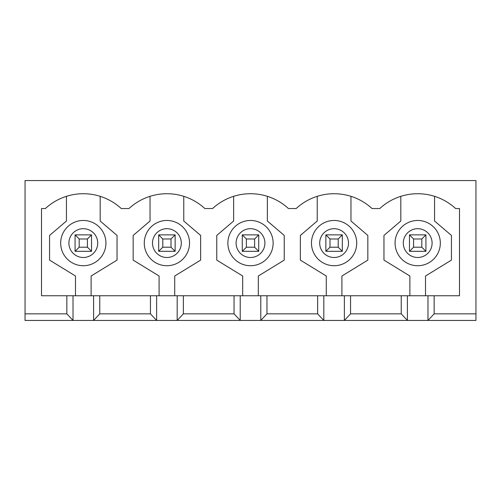 <?xml version="1.0" encoding="UTF-8"?>
<svg xmlns="http://www.w3.org/2000/svg" width="501" height="501" viewBox="0 0 501 501"><rect width="100%" height="100%" fill="white"/><g stroke="black" fill="none" stroke-linecap="round" stroke-linejoin="round"><path stroke-width="0.75" d="M409.467 251.32L409.467 234.869L425.925 234.869L425.925 251.32L409.467 251.32L413.582 247.206L421.811 247.206L421.811 238.983L413.582 238.983L413.582 247.206M421.811 247.206L425.925 251.32M425.925 234.869L421.811 238.983M409.467 234.869L413.582 238.983M325.869 251.32L325.869 234.869L342.327 234.869L342.327 251.32L325.869 251.32L329.984 247.206L338.213 247.206L338.213 238.983L329.984 238.983L329.984 247.206M338.213 247.206L342.327 251.32M342.327 234.869L338.213 238.983M325.869 234.869L329.984 238.983M242.271 251.32L242.271 234.869L258.729 234.869L258.729 251.32L242.271 251.32L246.386 247.206L254.614 247.206L254.614 238.983L246.386 238.983L246.386 247.206M254.614 247.206L258.729 251.32M258.729 234.869L254.614 238.983M242.271 234.869L246.386 238.983M158.673 251.32L158.673 234.869L175.131 234.869L175.131 251.32L158.673 251.32L162.787 247.206L171.016 247.206L171.016 238.983L162.787 238.983L162.787 247.206M171.016 247.206L175.131 251.32M175.131 234.869L171.016 238.983M158.673 234.869L162.787 238.983M75.075 251.32L75.075 234.869L91.533 234.869L91.533 251.32L75.075 251.32L79.189 247.206L87.418 247.206L87.418 238.983L79.189 238.983L79.189 247.206M87.418 247.206L91.533 251.32M91.533 234.869L87.418 238.983M75.075 234.869L79.189 238.983M66.846 295.753L41.508 295.753L41.508 208.535L45.384 208.535A55.949 55.949 0 0 1 121.223 208.535L128.982 208.535A55.949 55.949 0 0 1 204.821 208.535L212.581 208.535A55.949 55.949 0 0 1 288.419 208.535L296.179 208.535A55.949 55.949 0 0 1 372.018 208.535L379.777 208.535A55.949 55.949 0 0 1 455.616 208.535L459.492 208.535L459.492 295.753L66.846 295.753L66.846 313.858L25.05 313.858L25.05 180.56L475.95 180.56L475.95 313.858L434.154 313.858L427.979 320.44L25.05 320.44L25.05 313.858M93.593 295.753L93.593 320.44L99.762 313.858L99.762 295.753M73.021 295.753L73.021 320.44L66.846 313.858M156.619 295.753L156.619 320.44L150.444 313.858L99.762 313.858M475.95 313.858L475.95 320.44L427.979 320.44L427.979 295.753M434.154 295.753L434.154 313.858M150.444 295.753L150.444 313.858M350.556 295.753L350.556 313.858L344.381 320.44L344.381 295.753M401.238 295.753L401.238 313.858L350.556 313.858M407.407 295.753L407.407 320.44L401.238 313.858M395.07 243.098A22.626 22.626 0 0 1 429.006 223.496A22.626 22.626 0 0 1 429.006 262.693A22.626 22.626 0 0 1 395.07 243.098M311.472 243.098A22.626 22.626 0 0 1 345.408 223.496A22.626 22.626 0 0 1 345.408 262.693A22.626 22.626 0 0 1 311.472 243.098M227.874 243.098A22.626 22.626 0 0 1 261.816 223.496A22.626 22.626 0 0 1 261.816 262.693A22.626 22.626 0 0 1 227.874 243.098M260.783 295.753L260.783 320.44L266.958 313.858L266.958 295.753M144.275 243.098A22.626 22.626 0 0 1 178.218 223.496A22.626 22.626 0 0 1 178.218 262.693A22.626 22.626 0 0 1 144.275 243.098M177.185 295.753L177.185 320.44L183.36 313.858L183.36 295.753M60.677 243.098A22.626 22.626 0 0 1 94.62 223.496A22.626 22.626 0 0 1 94.62 262.693A22.626 22.626 0 0 1 60.677 243.098M66.439 196.329L66.439 221.016L49.568 235.432L49.568 260.113L75.488 276.007L75.488 295.753M91.119 295.753L91.119 276.007L117.04 260.113L117.04 235.432L100.175 221.016L100.175 196.329M150.037 196.329L150.037 221.016L133.166 235.432L133.166 260.113L159.086 276.007L159.086 295.753M174.717 295.753L174.717 276.007L200.638 260.113L200.638 235.432L183.773 221.016L183.773 196.329M240.217 295.753L240.217 320.44L234.042 313.858L183.36 313.858M234.042 295.753L234.042 313.858M233.635 196.329L233.635 221.016L216.764 235.432L216.764 260.113L242.684 276.007L242.684 295.753M258.316 295.753L258.316 276.007L284.236 260.113L284.236 235.432L267.365 221.016L267.365 196.329M323.815 295.753L323.815 320.44L317.64 313.858L266.958 313.858M317.64 295.753L317.64 313.858M317.227 196.329L317.227 221.016L300.362 235.432L300.362 260.113L326.283 276.007L326.283 295.753M341.914 295.753L341.914 276.007L367.834 260.113L367.834 235.432L350.963 221.016L350.963 196.329M400.825 196.329L400.825 221.016L383.96 235.432L383.96 260.113L409.881 276.007L409.881 295.753M425.512 295.753L425.512 276.007L451.432 260.113L451.432 235.432L434.561 221.016L434.561 196.329M68.906 243.098A14.397 14.397 0 0 1 90.506 230.623A14.397 14.397 0 0 1 90.506 255.566A14.397 14.397 0 0 1 68.906 243.098M403.299 243.098A14.397 14.397 0 0 1 424.892 230.623A14.397 14.397 0 0 1 424.892 255.566A14.397 14.397 0 0 1 403.299 243.098M319.701 243.098A14.397 14.397 0 0 1 341.3 230.623A14.397 14.397 0 0 1 341.3 255.566A14.397 14.397 0 0 1 319.701 243.098M236.103 243.098A14.397 14.397 0 0 1 257.702 230.623A14.397 14.397 0 0 1 257.702 255.566A14.397 14.397 0 0 1 236.103 243.098M152.504 243.098A14.397 14.397 0 0 1 174.104 230.623A14.397 14.397 0 0 1 174.104 255.566A14.397 14.397 0 0 1 152.504 243.098"/></g></svg>
